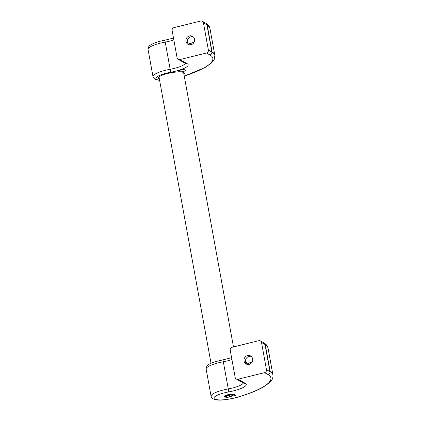 <?xml version="1.0" encoding="UTF-8"?>
<svg xmlns="http://www.w3.org/2000/svg" width="421" height="421" viewBox="0 0 421 421"><rect width="100%" height="100%" fill="white"/><g stroke="black" fill="none" stroke-linecap="round" stroke-linejoin="round"><path stroke-width="0.63" d="M178.267 71.16A1.668 0.379 169.7 0 0 179.036 71.249A15.845 3.589 -10.3 0 1 182.914 71.291A1.668 0.379 169.7 0 0 184.751 71.07A1.668 0.379 169.7 0 0 185.756 70.523A1.668 0.379 169.7 0 0 185.682 70.439L184.077 69.533A1.668 0.379 169.7 0 0 181.535 69.781A20.013 4.536 -10.3 0 1 179.062 70.57A1.668 0.379 169.7 0 0 178.194 71.075A1.668 0.379 169.7 0 0 178.267 71.16M184.256 72.828L184.466 73.975L183.893 74.096M184.466 73.975A13.34 3.026 169.7 0 0 184.608 73.354A13.34 3.026 169.7 0 0 183.998 72.654A13.34 3.026 169.7 0 0 168.284 73.312L168.284 73.312M193.213 36.811A4.589 4.31 -60.7 0 0 190.955 36.759A4.589 4.31 -60.7 0 0 187.545 40.142A4.589 4.31 -60.7 0 0 188.808 44.652M189.461 35.917A4.589 4.31 119.3 0 1 192.508 36.311A4.589 4.31 119.3 0 1 194.57 40.874A4.589 4.31 119.3 0 1 191.06 44.705A4.589 4.31 119.3 0 1 188.013 44.31A4.589 4.31 119.3 0 1 185.95 39.748A4.589 4.31 119.3 0 1 189.461 35.917M184.245 76.038A63.097 14.303 169.7 0 0 209.953 54.977L206.469 53.014A2.5 2.352 -60.7 0 0 208.379 50.041L211.868 51.999L206.927 24.828L203.443 22.871A2.5 2.352 -60.7 0 0 200.659 21.05L174.052 27.607A2.5 2.352 -60.7 0 0 172.142 30.586L177.078 57.756A2.5 2.352 -60.7 0 0 179.862 59.572L187.334 63.776A18.666 4.231 -10.3 0 1 170.715 72.228A15.845 3.589 169.7 0 0 157.17 76.748A15.845 3.589 169.7 0 0 159.564 80.148M168.316 73.349L166.716 73.696A13.34 3.026 169.7 0 0 158.349 78.127A13.34 3.026 169.7 0 0 159.359 79.011M206.469 53.014L179.862 59.572M208.379 50.041L203.443 22.871M209.953 54.977A2.5 2.352 119.3 0 0 211.868 51.999A65.602 14.867 -10.3 0 1 214.857 55.446L214.178 59.535L211.384 63.071L205.211 67.434L184.261 76.122M209.932 28.37A65.602 14.867 169.7 0 0 209.916 28.275A65.602 14.867 169.7 0 0 206.927 24.828A2.5 2.352 -60.7 0 0 205.806 23.229C208.395 24.86 209.763 26.544 209.916 28.275M246.895 364.297A4.589 4.31 119.3 0 1 245.638 359.792A4.589 4.31 119.3 0 1 249.048 356.403A4.589 4.31 119.3 0 1 251.3 356.461M247.553 355.561A4.589 4.31 -60.7 0 0 244.043 359.397A4.589 4.31 -60.7 0 0 246.101 363.954A4.589 4.31 -60.7 0 0 249.148 364.354A4.589 4.31 -60.7 0 0 252.658 360.518A4.589 4.31 -60.7 0 0 250.6 355.961A4.589 4.31 -60.7 0 0 247.553 355.561M237.954 379.221A2.5 2.352 119.3 0 1 235.171 377.4L230.234 350.23A2.5 2.352 119.3 0 1 232.145 347.257L258.747 340.7A2.5 2.352 119.3 0 1 261.53 342.515L265.019 344.478L269.956 371.648L266.467 369.685A2.5 2.352 119.3 0 1 264.556 372.664L268.045 374.622A63.097 14.303 -10.3 0 1 236.518 397.456A15.845 3.589 -10.3 0 1 214.473 398.908A15.845 3.589 -10.3 0 1 228.808 391.877A18.666 4.231 169.7 0 0 245.427 383.42L237.954 379.221L264.556 372.664M227.682 394.745L231.813 393.993L234.497 394.056L234.555 394.377L228.293 395.172L223.877 397.008L224.282 395.987L227.682 394.745L227.74 395.061L228.924 394.787L228.866 394.466M230.566 394.782L232.871 394.993L233.313 394.593M234.518 394.182L234.781 394.866L233.944 395.414L235.392 395.551L231.971 396.103L226.43 397.761L226.656 397.203L224.046 397.103L226.808 396.819L227.277 395.719L230.019 395.045L232.929 395.314L233.366 394.719L234.723 394.472M234.36 395.135L235.334 395.23L235.392 395.551M225.303 396.45L226.751 396.498L227.161 395.529M261.53 342.515L266.467 369.685M260.41 340.915L263.899 342.873A2.5 2.352 -60.7 0 1 265.019 344.478A65.602 14.867 -10.3 0 1 268.009 347.92A65.602 14.867 -10.3 0 1 268.024 348.014M243.322 382.957A16.166 3.663 -10.3 0 1 228.25 388.925A18.345 4.157 169.7 0 0 211.084 396.272C213.084 402.444 225.798 399.961 236.776 397.461C247.932 394.235 256.773 390.772 263.304 387.078L269.477 382.721C272.055 380.526 273.208 377.984 272.945 375.09A65.602 14.867 169.7 0 0 269.956 371.648A2.5 2.352 119.3 0 1 268.045 374.622M223.877 397.008L224.34 396.303L226.856 395.303L226.798 394.982M226.856 395.303L227.74 395.061M228.924 394.787L231.871 394.314L231.813 393.993M231.871 394.314L234.555 394.377M224.34 396.303L224.282 395.987M229.292 396.061L229.34 395.777L230.94 395.977L229.992 396.219L229.224 396.398L229.292 396.061L230.066 395.866M232.929 395.314L232.871 394.993M233.371 395.04L233.313 394.719M225.772 396.856L225.714 396.54M226.808 396.819L226.751 396.498M229.992 396.219L229.934 395.898M207.237 25.292L212.058 51.82A65.602 14.867 -10.3 0 1 214.805 55.125L209.979 28.591A65.602 14.867 169.7 0 0 207.237 25.292A0.332 0.316 120.8 0 0 207.095 25.081L206.811 25.034M265.33 344.936L270.15 371.469A65.602 14.867 -10.3 0 1 272.892 374.769L268.072 348.241A65.602 14.867 169.7 0 0 265.33 344.936A0.332 0.316 120.8 0 0 265.183 344.725L264.904 344.683M182.914 71.291A1.668 0.379 169.7 0 0 184.751 71.07A1.668 0.379 169.7 0 0 185.756 70.523A1.668 0.379 169.7 0 0 185.682 70.439L184.077 69.533A1.668 0.379 169.7 0 0 181.535 69.781A20.013 4.536 -10.3 0 1 179.062 70.57A1.668 0.379 169.7 0 0 178.194 71.075A1.668 0.379 169.7 0 0 179.036 71.249A15.845 3.589 -10.3 0 1 182.914 71.291M189.955 43.847A62.129 14.082 169.7 0 0 194.26 41.926M159.596 80.3L156.717 79.869L154.507 78.906L152.991 76.622A18.345 4.157 -10.3 0 1 170.163 69.276A16.166 3.663 169.7 0 0 185.235 63.308M170.715 72.228L165.221 42.105A18.345 4.157 169.7 0 0 148.055 49.452L152.991 76.622M173.836 39.911A16.166 3.663 -10.3 0 1 165.221 42.105L164.89 40.2L173.505 38.085M178.204 59.356L185.677 63.555A2.5 2.352 -60.7 0 0 187.334 63.776M211.084 396.272L206.143 369.101A18.345 4.157 -10.3 0 1 223.314 361.755L228.808 391.877M206.143 369.101C206.111 363.497 213.7 362.097 222.983 359.85L223.314 361.755A16.166 3.663 169.7 0 0 231.929 359.56M252.353 361.571A62.129 14.082 -10.3 0 1 248.043 363.491M236.292 379.005L243.764 383.205A2.5 2.352 -60.7 0 0 245.427 383.42M231.308 395.161L231.25 394.845M234.581 395.472L234.523 395.151M227.014 396.335L226.956 396.014M206.979 25.118A65.266 14.793 -10.3 0 1 207.4 25.386M206.969 25.039A0.332 0.316 120.8 0 1 207.095 25.081C208.753 26.06 209.716 27.228 209.979 28.591M265.072 344.762A65.266 14.793 -10.3 0 1 265.488 345.036M265.056 344.683A0.332 0.316 120.8 0 1 265.183 344.725C266.84 345.704 267.803 346.878 268.072 348.241M187.508 42.468L191.345 44.626M164.89 40.2C158.449 41.4 153.628 43.031 150.418 45.094C148.829 45.952 148.039 47.405 148.055 49.452M205.806 23.229L202.322 21.266M189.971 43.852L194.249 41.953M245.596 362.118L249.432 364.276M263.899 342.873C266.482 344.504 267.851 346.188 268.009 347.92M222.983 359.85L231.597 357.729M248.058 363.502L252.337 361.602M158.985 76.943L211.032 363.334M183.598 72.47L233.476 346.925"/></g></svg>
